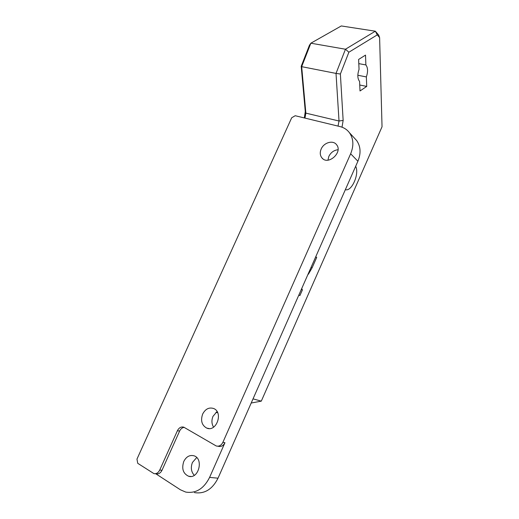 <?xml version="1.0" encoding="UTF-8"?>
<svg xmlns="http://www.w3.org/2000/svg" width="519" height="519" viewBox="0 0 519 519"><rect width="100%" height="100%" fill="white"/><g stroke="black" fill="none" stroke-linecap="round" stroke-linejoin="round"><path stroke-width="0.78" d="M366.356 76.922L366.725 86.42L360.011 90.968L359.583 81.405C357.461 78.7 357.286 74.678 359.051 69.351L358.61 59.451L365.512 55.105L365.889 64.94C367.945 67.73 368.101 71.719 366.356 76.922L357.831 75.261M358.798 63.629L365.889 64.94M315.747 256.756L316.7 257.405L312.146 267.726L308.533 273.987L308.202 273.857M308.533 273.987L307.858 274.635M316.7 257.405L315.636 257.015M301.721 288.551L302.395 289.926L299.891 295.59L298.866 295.019M302.395 289.926L301.299 289.492M342.015 127.187L343.15 120.414L340.38 74.016L348.885 52.218L377.261 34.883L379.61 37.582L382.036 126.766L261.297 401.135L251.196 403.029M345.356 189.662C351.668 191.933 359.628 173.839 355.671 166.294M253.032 398.877L261.297 401.135M366.725 86.42L359.745 85.006M340.38 74.016L336.02 73.413L339.024 121.011L338.038 126.104M179.606 431.081L161.999 470.272L159.729 470.045C158.289 472.848 156.349 474.035 153.922 473.613L137.743 463.318L136.964 459.101L291.697 117.768L295.194 115.724L340.049 126.591C343.974 127.57 347.114 129.62 349.469 132.754C353.543 138.709 353.939 145.722 350.649 153.773L222.872 442.344C221.243 445.458 219.024 446.664 216.215 445.964L183.797 427.182C181.137 426.501 179.01 427.675 177.42 430.699L179.606 431.081C180.677 428.876 182.208 427.637 184.2 427.358M348.885 52.218L345.459 49.227L336.02 73.413L301.675 66.666L310.849 43.207L341.294 25.95L375.328 31.198L345.459 49.227L310.849 43.207L309.428 45.27L301.195 66.322L301.675 66.666L305.866 113.136L305.282 111.468L304.329 117.936M377.261 34.883L375.328 31.198L378.649 35.039L379.61 37.582M304.964 118.092L305.866 113.136L339.024 121.011L343.15 120.414M301.195 66.322L305.282 111.468M159.729 470.045L177.42 430.699M321.17 149.044C319.769 152.45 320.002 155.376 321.871 157.828C327.924 165.885 343.169 152.333 336.559 144.697C333.088 139.838 323.824 142.517 321.17 149.044M202.644 414.084C200.431 420.643 201.8 425.321 206.763 428.117C216.559 432.405 223.546 412.118 213.581 408.492C209.014 407.104 205.368 408.966 202.644 414.084M217.779 446.21L218.317 446.295C221.12 446.995 223.332 445.795 224.954 442.694L209.592 477.409C203.779 488.814 195.806 493.699 185.672 492.064L180.391 489.774L155.791 473.782M354.334 138.028L356.67 140.558C360.705 146.442 361.114 153.339 357.902 161.24L218.025 478.187C212.323 489.404 204.454 494.205 194.417 492.596M217.039 411.541L213.004 416.329C211.415 420.26 211.603 423.874 213.569 427.163M196.701 457.557L192.439 462.461C190.531 467.522 191.141 471.816 194.281 475.326M338.025 149.725C333.905 150.212 330.843 152.443 328.832 156.427L327.956 160.17M161.999 470.272C160.566 473.062 158.639 474.243 156.213 473.821L155.187 473.73M183.791 461.436C181.475 468.67 183.084 473.607 188.624 476.254C198.738 479.569 203.986 458.355 193.775 455.74C189.558 454.813 186.23 456.714 183.791 461.436M312.146 267.726L311.082 267.33M215.943 412.339L217.669 412.728M224.954 442.694L222.872 442.344M209.592 477.409L218.025 478.187M350.649 153.773L357.902 161.24M206.763 428.117L209.099 428.558M188.624 476.254L190.934 476.468M321.871 157.828L322.961 158.853M349.469 132.754L356.67 140.558"/></g></svg>
